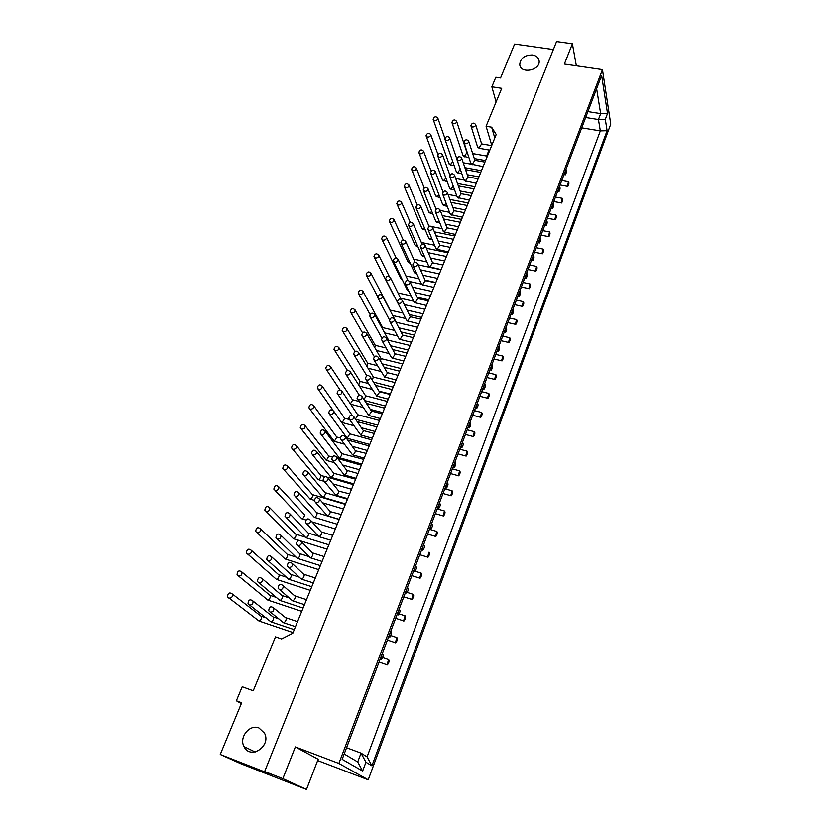 <?xml version="1.0" encoding="UTF-8"?>
<svg xmlns="http://www.w3.org/2000/svg" width="831" height="831" viewBox="0 0 831 831"><rect width="100%" height="100%" fill="white"/><g stroke="black" fill="none" stroke-linecap="round" stroke-linejoin="round"><path stroke-width="1.25" d="M465.453 143.732L463.895 142.309C465.1 139.431 466.69 139.057 468.674 141.187C468.549 142.89 467.479 143.742 465.453 143.732M445.894 178.125L443.629 180.618L447.151 181.563M561.185 202.608L562.255 198.297C562.971 199.357 562.753 200.925 561.6 202.982L561.185 202.608M559.066 187.64L559.627 186.809C560.374 187.889 560.156 189.478 558.983 191.577L558.92 188.024M446.382 140.397L444.855 139.026C446.008 136.159 447.587 135.765 449.592 137.842C449.467 139.556 448.397 140.408 446.382 140.397M474.865 160.331L472.216 164.341L483.102 166.626M460.291 169.244L457.642 172.64L461.828 173.71M427.529 137.115L426.033 135.775C427.155 132.929 428.713 132.513 430.718 134.539C430.614 136.253 429.554 137.105 427.529 137.115M458.4 160.653L456.842 159.22C458.026 156.311 459.626 155.927 461.641 158.067C461.517 159.812 460.436 160.663 458.4 160.653M438.882 194.662L436.898 196.677L439.983 197.549M554.869 219.384L555.949 215.042C556.677 216.102 556.458 217.67 555.285 219.737L554.869 219.384M552.636 204.592L553.207 203.74C553.976 204.81 553.747 206.41 552.553 208.519L552.48 204.977M439.256 157.204L437.729 155.823C438.872 152.914 440.461 152.509 442.476 154.608C442.372 156.342 441.292 157.215 439.256 157.204M468.019 176.93L465.37 180.961L476.308 183.298M453.279 186.248L450.849 188.98L454.619 189.977M420.341 153.797L418.845 152.457C419.946 149.57 421.514 149.144 423.55 151.19C423.446 152.925 422.377 153.797 420.341 153.797M451.264 177.761L449.696 176.328C450.869 173.378 452.48 172.983 454.515 175.144C454.401 176.92 453.321 177.792 451.264 177.761M431.777 211.354L430.084 212.923L432.712 213.692M548.47 236.347L549.571 231.974C550.309 233.033 550.091 234.602 548.896 236.69L548.47 236.347M546.123 221.732L546.725 220.859C547.494 221.929 547.276 223.529 546.06 225.648L545.977 222.126M432.047 174.198L430.52 172.806C431.653 169.867 433.242 169.451 435.288 171.56C435.195 173.336 434.114 174.209 432.047 174.198M461.091 193.706L458.452 197.768L469.432 200.157M446.122 203.304L443.983 205.496L447.296 206.41M413.069 170.677L411.574 169.327C412.664 166.397 414.233 165.961 416.289 168.018C416.206 169.794 415.126 170.677 413.069 170.677M444.034 195.088L442.476 193.644C443.629 190.652 445.25 190.247 447.317 192.428C447.213 194.225 446.122 195.108 444.034 195.088M424.568 228.193L423.208 229.335L425.316 230M542.009 253.497L543.121 249.103C543.879 250.162 543.64 251.731 542.425 253.829L542.009 253.497M539.548 239.079L540.16 238.175C540.95 239.245 540.721 240.845 539.485 242.974L539.392 239.473M424.755 191.39L423.239 189.998C424.35 187.017 425.939 186.591 428.017 188.72C427.923 190.517 426.843 191.41 424.755 191.39M464.321 212.674L454.079 210.669L451.451 214.772L462.472 217.213M438.861 220.495L437.044 222.199L439.859 223.009M405.715 187.744L404.219 186.393C405.289 183.422 406.868 182.976 408.956 185.053C408.873 186.861 407.792 187.754 405.715 187.744M436.732 212.601L435.174 211.157C436.306 208.124 437.927 207.708 440.025 209.9C439.931 211.739 438.83 212.643 436.732 212.601M417.245 245.187L416.248 245.934L417.806 246.475M535.476 270.854L536.597 266.419C537.366 267.478 537.127 269.057 535.891 271.166L535.476 270.854M532.889 256.623L533.523 255.688C534.323 256.758 534.094 258.358 532.837 260.508L532.733 257.018M417.38 208.789L415.864 207.386C416.954 204.364 418.554 203.927 420.663 206.067C420.579 207.906 419.489 208.81 417.38 208.789M457.289 229.917L446.995 227.839L444.367 231.974L455.44 234.456M431.497 237.853L430.022 239.089L432.297 239.785M398.267 205.018L396.782 203.657C397.831 200.655 399.41 200.188 401.529 202.276C401.456 204.114 400.365 205.028 398.267 205.018M429.336 230.332L427.778 228.878C428.9 225.803 430.52 225.378 432.65 227.59C432.567 229.46 431.466 230.374 429.336 230.332M409.808 262.336L409.216 262.71L410.171 263.115M528.859 288.409L530.001 283.942C530.78 284.991 530.542 286.581 529.285 288.7L528.859 288.409M526.158 274.365L526.812 273.409C527.623 274.469 527.384 276.079 526.106 278.24L526.002 274.77M409.922 226.385L408.395 224.983C409.475 221.919 411.075 221.472 413.215 223.622C413.142 225.492 412.041 226.416 409.922 226.385M450.184 247.358L439.828 245.207L437.199 249.362L448.325 251.907M424.018 255.366L422.927 256.177L424.61 256.737M390.736 222.49L389.251 221.129C390.279 218.075 391.868 217.608 394.019 219.706C393.956 221.576 392.866 222.511 390.736 222.49M421.857 248.272L420.299 246.817C421.4 243.701 423.031 243.254 425.192 245.477C425.119 247.389 424.007 248.313 421.857 248.272M522.169 306.161L523.322 301.663C524.112 302.713 523.873 304.302 522.595 306.442L522.169 306.161M519.344 292.325L520.019 291.338C520.84 292.398 520.601 294.008 519.302 296.179L519.188 292.741M402.37 244.189L400.854 242.787C401.903 239.681 403.513 239.214 405.684 241.385C405.621 243.296 404.52 244.231 402.37 244.189M432.567 262.762L429.949 266.959L441.126 269.566M416.414 273.025L415.739 273.451L416.788 273.866M383.122 240.159L381.637 238.798C382.644 235.713 384.234 235.225 386.415 237.334C386.363 239.245 385.262 240.19 383.122 240.159M414.285 266.429L412.737 264.964C413.807 261.807 415.448 261.35 417.64 263.593C417.578 265.525 416.456 266.481 414.285 266.429M515.397 324.121L516.581 319.592C517.37 320.641 517.121 322.231 515.833 324.381L515.397 324.121M512.447 310.493L513.153 309.475C513.974 310.534 513.735 312.155 512.415 314.336L512.291 310.908M394.725 262.212L393.208 260.799C394.247 257.652 395.857 257.174 398.059 259.355C398.007 261.298 396.896 262.253 394.725 262.212M425.223 280.514L422.626 284.763L433.834 287.422M375.415 258.046L373.929 256.686C374.916 253.548 376.516 253.05 378.728 255.179C378.687 257.122 377.586 258.077 375.415 258.046M406.619 284.804L405.071 283.34C406.13 280.13 407.772 279.652 409.995 281.917C409.943 283.89 408.821 284.856 406.619 284.804M390.061 310.015L390.269 310.815M508.551 342.289L509.746 337.729C510.556 338.778 510.307 340.378 508.988 342.538L508.551 342.289M505.477 328.879L506.193 327.83C507.035 328.879 506.785 330.509 505.445 332.712L505.321 329.305M386.997 280.452L385.48 279.029C386.488 275.84 388.108 275.341 390.352 277.544C390.31 279.528 389.188 280.494 386.997 280.452M417.796 298.485L415.199 302.775L426.469 305.496M367.614 276.152L366.128 274.781C367.094 271.612 368.704 271.093 370.948 273.222C370.917 275.206 369.805 276.183 367.614 276.152M398.87 303.398L397.322 301.933C398.35 298.672 399.991 298.184 402.256 300.458C402.214 302.474 401.082 303.46 398.87 303.398M382.686 327.518L382.634 329.211M501.623 360.675L502.838 356.084C503.659 357.122 503.399 358.732 502.059 360.903L501.623 360.675M498.413 347.483L499.161 346.402C500.013 347.451 499.753 349.082 498.392 351.305L498.257 347.909M379.175 298.9L377.658 297.488C378.645 294.247 380.266 293.738 382.54 295.95C382.52 297.965 381.387 298.952 379.175 298.9M410.265 316.653L407.699 321.005L419.011 323.778M396.19 322.199L396.408 323.051M359.719 294.465L358.244 293.094C359.179 289.884 360.789 289.344 363.064 291.494C363.054 293.509 361.942 294.506 359.719 294.465M391.017 322.22L389.479 320.756C390.477 317.452 392.128 316.943 394.424 319.229C394.403 321.285 393.26 322.283 391.017 322.22M375.217 345.218L374.802 347.649M494.622 379.279L495.847 374.646C496.678 375.685 496.408 377.295 495.047 379.487L494.622 379.279M491.277 366.315L492.035 365.193C492.908 366.242 492.638 367.884 491.246 370.117L491.111 366.741M371.249 317.577L369.743 316.164C370.699 312.882 372.33 312.352 374.636 314.575C374.625 316.632 373.493 317.629 371.249 317.577M402.651 335.038L400.106 339.443L411.47 342.279M388.648 340.232L388.586 342.05M351.731 312.996L350.256 311.635C351.17 308.374 352.78 307.813 355.097 309.973C355.097 312.03 353.975 313.038 351.731 312.996M383.07 341.271L381.533 339.806C382.509 336.451 384.161 335.932 386.498 338.227C386.488 340.326 385.345 341.344 383.07 341.271M367.676 363.116L366.835 366.232M487.527 398.101L488.773 393.437C489.615 394.465 489.345 396.096 487.963 398.298L487.527 398.101M484.047 385.376L484.837 384.213C485.709 385.262 485.439 386.903 484.026 389.157L483.881 385.802M363.23 336.482L361.734 335.07C362.659 331.746 364.3 331.195 366.637 333.428C366.648 335.527 365.505 336.545 363.23 336.482M394.933 353.632L395.234 354.172L392.419 358.099L403.824 361.007M381.014 358.473L380.567 361.08M343.639 331.756L342.185 330.395C343.058 327.092 344.678 326.51 347.026 328.681C347.046 330.78 345.914 331.808 343.639 331.756M375.03 360.561L373.493 359.096C374.438 355.699 376.1 355.149 378.469 357.455C378.479 359.605 377.326 360.633 375.03 360.561M360.031 381.232L358.701 384.961M480.349 417.152L481.616 412.446C482.468 413.474 482.188 415.105 480.785 417.328L480.349 417.152M476.724 404.655L477.545 403.471C478.427 404.51 478.147 406.162 476.714 408.426L476.558 405.102M355.117 355.626L353.622 354.214C354.525 350.838 356.156 350.267 358.545 352.5C358.566 354.65 357.423 355.689 355.117 355.626M387.132 372.465L387.464 373.036L384.639 376.983L396.096 379.964M373.296 376.942L372.381 380.266M335.454 350.755L334 349.384C334.851 346.028 336.472 345.436 338.861 347.618C338.892 349.758 337.76 350.796 335.454 350.755M366.887 380.089L365.36 378.624C366.274 375.176 367.936 374.615 370.346 376.931C370.366 379.113 369.213 380.172 366.887 380.089M352.313 399.545L352.676 400.095L350.381 403.793M473.088 436.431L474.376 431.684C475.239 432.712 474.948 434.353 473.514 436.597L473.088 436.431M469.318 424.184L470.159 422.948C471.063 423.997 470.772 425.659 469.307 427.944L469.151 424.631M346.901 374.999L345.416 373.586C346.278 370.159 347.919 369.577 350.35 371.821C350.381 374.002 349.238 375.061 346.901 374.999M379.227 391.526L379.601 392.118L376.765 396.107L388.274 399.14M365.484 395.618L365.848 396.19L364.009 399.586M327.175 369.972L325.721 368.611C326.541 365.214 328.162 364.601 330.593 366.772C330.645 368.964 329.502 370.024 327.175 369.972M358.639 399.856L357.112 398.402C357.995 394.902 359.667 394.32 362.119 396.636C362.16 398.87 360.997 399.94 358.639 399.856M344.751 418.273L342.206 422.543L353.809 425.711M465.734 455.939L467.043 451.15C467.915 452.189 467.624 453.83 466.16 456.094L465.734 455.939M461.818 443.951L462.69 442.674C463.594 443.723 463.303 445.385 461.818 447.691L461.652 444.398M338.581 394.611L337.106 393.208C337.937 389.729 339.578 389.116 342.05 391.37C342.102 393.603 340.949 394.683 338.581 394.611M371.228 410.815L371.634 411.438L368.798 415.448L380.359 418.564M357.579 414.524L357.974 415.126L355.419 419.001M318.792 389.427L317.349 388.077C318.128 384.628 319.758 383.995 322.231 386.176C322.293 388.399 321.15 389.49 318.792 389.427M350.287 419.884L348.771 418.429C349.612 414.877 351.284 414.264 353.788 416.601C353.85 418.876 352.676 419.967 350.287 419.884M340.243 437.979L336.877 437.044L334.332 441.344L344.283 444.118M458.297 475.685L459.626 470.865C460.509 471.894 460.208 473.545 458.722 475.831L450.579 473.566M454.225 463.958L455.128 462.649C456.042 463.688 455.741 465.37 454.225 467.687L454.058 464.415M330.167 414.472L328.692 413.069C329.481 409.548 331.133 408.914 333.647 411.168C333.719 413.443 332.556 414.544 330.167 414.472M363.137 430.344L363.583 430.998L360.737 435.029L372.34 438.217M371.675 439.838L349.851 433.875L347.244 438.259L369.785 444.471M310.295 409.132L308.862 407.782C309.61 404.281 311.241 403.627 313.754 405.808C313.838 408.083 312.695 409.195 310.295 409.132M341.832 440.16L340.326 438.706C341.136 435.101 342.808 434.468 345.353 436.805C345.426 439.132 344.252 440.243 341.832 440.16M332.223 456.967L328.899 456.032L326.354 460.364L334.415 462.659M450.766 495.681L452.116 490.809C453.009 491.848 452.698 493.51 451.191 495.806L443.027 493.489M446.538 484.224L447.473 482.863C448.397 483.902 448.086 485.595 446.548 487.932L446.361 484.681M321.639 434.582L320.174 433.19C320.932 429.617 322.584 428.952 325.129 431.206C325.222 433.533 324.059 434.665 321.639 434.582M366.159 453.383L355.419 450.786C355.045 452.885 354.099 454.235 352.573 454.858L364.227 458.12M363.708 459.387L341.946 453.664C341.593 455.72 340.668 457.05 339.183 457.673L361.807 464.051M301.705 429.076L300.271 427.747C300.988 424.194 302.619 423.509 305.174 425.69C305.289 428.017 304.125 429.149 301.705 429.076M333.273 460.686L331.777 459.242C332.535 455.585 334.218 454.931 336.804 457.268C336.908 459.647 335.724 460.779 333.273 460.686M325.295 476.527L320.984 475.633C320.641 477.69 319.738 479.02 318.283 479.612L324.142 481.305L335.942 495.245L347.69 498.673M443.131 515.916L444.523 511.003C445.416 512.041 445.094 513.714 443.557 516.03L435.371 513.651M438.758 504.739L439.724 503.337C440.659 504.375 440.337 506.069 438.768 508.437L438.581 505.206M313.007 454.941L311.542 453.56C312.259 449.935 313.921 449.249 316.518 451.503C316.632 453.882 315.458 455.024 313.007 454.941M346.994 470.367L347.161 470.824C346.797 472.964 345.841 474.335 344.304 474.927L356.011 478.272M355.637 479.186L333.792 473.275C333.439 475.384 332.504 476.724 331.008 477.316L353.726 483.871M293 449.28L291.577 447.951C292.252 444.346 293.883 443.64 296.48 445.821C296.615 448.189 295.452 449.342 293 449.28M324.599 481.481L323.114 480.048C323.83 476.34 325.513 475.654 328.152 477.991C328.276 480.422 327.092 481.585 324.599 481.481M312.279 494.445L312.83 495.079C312.487 497.177 311.583 498.517 310.119 499.088L314.222 500.283M435.413 536.41L436.826 531.445C437.729 532.484 437.397 534.167 435.839 536.504L435.413 536.41M430.874 525.504L431.871 524.06C432.816 525.099 432.494 526.812 430.884 529.191L430.697 525.981M304.26 475.571L302.816 474.2C303.481 470.512 305.143 469.795 307.782 472.06C307.927 474.48 306.753 475.654 304.26 475.571M349.643 493.874L338.799 491.111C338.435 493.302 337.479 494.674 335.942 495.245M325.368 492.69L325.534 493.136C325.181 495.286 324.256 496.637 322.75 497.208L345.54 503.929M284.181 469.733L282.779 468.414C283.402 464.758 285.033 464.02 287.682 466.201C287.838 468.622 286.674 469.806 284.181 469.733M315.811 502.547L314.336 501.124C315.011 497.364 316.694 496.647 319.384 498.974C319.53 501.457 318.335 502.651 315.811 502.547M303.98 514.109L304.572 514.753C304.239 516.903 303.336 518.253 301.861 518.804L305.891 519.988M427.601 557.154L429.035 552.148C429.949 553.186 429.606 554.879 428.017 557.237L427.601 557.154M422.896 546.549L423.924 545.043C424.88 546.092 424.537 547.816 422.906 550.215L422.709 547.027M295.4 496.46L293.966 495.099C294.59 491.36 296.252 490.612 298.942 492.866C299.108 495.349 297.924 496.543 295.4 496.46M341.229 514.503L330.333 511.647C329.98 513.89 329.024 515.282 327.466 515.822L339.256 519.323M316.559 512.55L317.172 513.226C316.819 515.428 315.894 516.799 314.378 517.339L337.261 524.236M275.258 490.446L273.866 489.137C274.438 485.439 276.079 484.67 278.769 486.841C278.956 489.314 277.783 490.519 275.258 490.446M306.909 523.883L305.455 522.481C306.078 518.658 307.761 517.91 310.493 520.237C310.669 522.772 309.475 523.987 306.909 523.883M295.576 534.011L296.21 534.655C295.888 536.868 294.974 538.228 293.488 538.748L298.713 540.316M419.686 578.158L421.151 573.11C422.075 574.148 421.722 575.852 420.102 578.231L419.686 578.158M414.814 567.853L415.874 566.306C416.84 567.344 416.487 569.079 414.825 571.51L414.627 568.342M286.425 517.609L285.012 516.269C285.584 512.478 287.246 511.699 289.988 513.942C290.185 516.477 288.991 517.703 286.425 517.609M321.078 531.705L321.763 532.442C321.41 534.738 320.454 536.14 318.886 536.649L330.728 540.254M308.041 532.879L308.706 533.575C308.363 535.818 307.428 537.21 305.912 537.73L328.868 544.793M266.211 511.418L264.829 510.141C265.359 506.38 267 505.58 269.743 507.741C269.961 510.276 268.777 511.501 266.211 511.418M297.903 545.5L296.449 544.108C297.02 540.233 298.703 539.454 301.497 541.77C301.705 544.367 300.5 545.614 297.903 545.5M287.059 554.152L287.755 554.807C287.433 557.061 286.518 558.442 285.033 558.941L318.74 569.65M411.667 599.431L413.163 594.331C414.087 595.37 413.734 597.094 412.083 599.483L411.667 599.431M406.629 589.428L407.72 587.829C408.696 588.878 408.333 590.623 406.639 593.074L406.442 589.927M277.336 539.049L275.934 537.719C276.453 533.866 278.115 533.066 280.909 535.299C281.138 537.886 279.943 539.132 277.336 539.049M312.331 552.74L313.079 553.498C312.736 555.846 311.77 557.269 310.192 557.757L322.085 561.434M299.409 553.456L300.136 554.163C299.804 556.469 298.869 557.871 297.332 558.359L320.382 565.62M257.059 532.671L255.688 531.404C256.166 527.592 257.797 526.761 260.602 528.911C260.841 531.497 259.656 532.754 257.059 532.671L285.033 558.941M288.762 567.396L287.329 566.025C287.848 562.088 289.531 561.278 292.377 563.584C292.616 566.243 291.411 567.511 288.762 567.396M278.624 574.699L279.195 575.197C278.873 577.514 277.97 578.906 276.463 579.384L310.285 590.363M403.554 620.975L405.071 615.823C406.006 616.862 405.642 618.596 403.959 621.017L403.554 620.975M398.329 611.294L399.462 609.642C400.449 610.692 400.075 612.447 398.35 614.919L398.142 611.793M268.133 560.759L266.741 559.45C267.208 555.544 268.87 554.703 271.716 556.926C271.976 559.575 270.781 560.852 268.133 560.759M303.564 574.148L304.281 574.823C303.949 577.233 302.983 578.667 301.393 579.124L313.329 582.905M290.819 574.439L291.452 575.01C291.13 577.379 290.196 578.792 288.648 579.249L311.781 586.707M247.773 554.194L246.433 552.947C246.849 549.083 248.49 548.221 251.336 550.351C251.606 552.989 250.422 554.277 247.773 554.194M279.507 589.595L278.094 588.244C278.551 584.245 280.234 583.393 283.132 585.689C283.402 588.4 282.197 589.698 279.507 589.595M270.044 595.443L270.522 595.848C270.21 598.216 269.306 599.629 267.79 600.065L301.736 611.346M395.327 642.799L396.886 637.585C397.831 638.634 397.447 640.379 395.733 642.83L395.327 642.799M389.926 633.44L391.1 631.726C392.087 632.786 391.702 634.552 389.947 637.055L389.739 633.949M258.805 582.749L257.433 581.461C257.839 577.503 259.501 576.631 262.399 578.833C262.689 581.544 261.495 582.843 258.805 582.749M294.776 595.9L295.369 596.419C295.047 598.891 294.081 600.335 292.481 600.761L304.468 604.646M282.135 595.671L282.665 596.118C282.353 598.549 281.408 599.972 279.85 600.408L303.076 608.053M238.383 576.008L237.053 574.772C237.406 570.855 239.048 569.952 241.946 572.071C242.257 574.772 241.063 576.08 238.383 576.008M381.419 655.877L382.624 654.101C383.621 655.16 383.226 656.957 381.439 659.471L381.221 656.386M387.007 664.893L388.586 659.627C389.542 660.687 389.137 662.442 387.391 664.914L387.007 664.893M565.423 170.874L565.963 170.075C566.7 171.165 566.493 172.744 565.329 174.832L565.277 171.259M567.438 186.019L568.487 181.729C569.204 182.799 568.986 184.368 567.843 186.414L567.438 186.019M532.526 54.971C536.379 55.677 538.571 57.63 539.111 60.829C540.607 70.458 520.393 74.323 519.749 64.569C520.414 58.201 524.673 55.002 532.526 54.971M258.971 727.977L264.538 733.191C271.467 746.248 250.193 760.157 244.013 746.591C238.767 737.357 249.664 723.863 258.971 727.977M264.985 742.904L263.136 746.581M264.653 771.521L282.841 778.647L295.348 746.924L318.159 759.254L306.494 789.45L240.876 763.731L220.246 754.475L270.148 774.025L264.653 771.521L556.562 41.55L572.382 43.752L576.35 65.805M295.348 746.924L338.871 763.44L368.216 779.81L317.66 760.542M605.311 119.384L607.097 130.696L371.904 765.808L365.931 762.224L362.638 771.064L342.164 759.337L601.634 75.424L607.513 113.483L605.311 119.384L598.445 119.539L600.325 130.893L581.742 127.849M368.216 779.81L610.754 124.12L602.444 69.607L564.374 64.06L572.382 43.752M338.871 763.44L602.444 69.607M228.857 598.102L227.549 596.887C227.85 592.918 229.481 591.984 232.441 594.072C232.784 596.835 231.589 598.175 228.857 598.102M261.329 616.415L261.755 616.737C261.443 619.168 260.529 620.601 259.002 621.017L293.073 632.578M434.644 120.62L433.138 119.29C434.281 116.475 435.828 116.07 437.812 118.075C437.698 119.768 436.639 120.609 434.644 120.62M452.791 161.681L450.288 164.725L454.214 165.743M270.137 612.073L268.735 610.754C269.13 606.692 270.802 605.809 273.773 608.074C274.074 610.858 272.869 612.187 270.137 612.073M285.833 617.869L286.352 618.285C286.03 620.83 285.064 622.294 283.454 622.689L295.483 626.667M249.352 605.041L248.002 603.773C248.344 599.764 249.996 598.85 252.967 601.031C253.289 603.794 252.084 605.134 249.352 605.041M273.306 617.121L273.773 617.495C273.461 619.978 272.516 621.422 270.948 621.837L294.257 629.68M472.434 126.998L470.865 125.585C472.081 122.749 473.67 122.386 475.633 124.494C475.498 126.177 474.428 127.008 472.434 126.998M481.637 143.929L478.988 147.908L479.539 148.344L489.823 150.141M453.425 123.788L451.898 122.417C453.072 119.591 454.64 119.207 456.614 121.264C456.489 122.946 455.43 123.788 453.425 123.788M466.929 152.572L464.352 156.477L468.933 157.62M496.086 101.995L491.859 86.788L501.727 88.325L486.083 126.25L491.775 145.373M494.788 137.988L491.64 127.185L496.211 134.497L292.813 633.222L281.595 638.966L275.487 636.847L253.237 690.779L242.205 686.738L236.357 700.793L241.676 702.766L220.246 754.475M486.083 126.25L491.64 127.185M241.322 703.608L236.357 700.793M553.373 49.528L514.618 44.043L500.563 77.969L495.827 77.241L491.859 86.788M306.494 789.45L282.841 778.647M486.602 156.02L489.054 150.006M490.892 145.498L491.422 144.199M371.904 765.808L367.084 756.864L361.028 753.125L346.569 747.723M365.931 762.224L361.028 753.125L357.714 761.954L344.19 753.987M362.638 771.064L357.714 761.954M607.097 130.696L600.325 130.893L367.084 756.864M596.616 88.657L600.657 113.618L598.445 119.539L585.678 117.493M607.513 113.483L600.657 113.618L587.912 111.603M445.021 139.504L456.157 171.29L457.642 172.64M464.051 142.787L470.689 162.938L472.216 164.341M426.22 136.274L442.196 179.309L443.629 180.618M437.916 156.332L449.374 187.619L450.849 188.98M457.008 159.729L463.843 179.548L465.37 180.961M419.042 152.977L435.465 195.368L436.898 196.677M430.728 173.347L442.508 204.135L443.983 205.496M449.893 176.868L456.915 196.355L458.452 197.768M411.792 169.877L428.651 211.604L430.084 212.923M423.467 190.569L435.569 220.828L437.044 222.199M442.694 194.205L449.914 213.349L451.451 214.772M404.458 186.975L421.774 228.016L423.208 229.335M416.113 207.989L428.547 237.718L430.022 239.089M435.413 211.76L442.84 230.54L444.367 231.974M397.052 204.27L414.814 244.615L416.248 245.934M408.686 225.627L421.452 254.795L422.927 256.177M428.048 229.522L435.673 247.929L437.199 249.362M389.552 221.773L407.782 261.391L409.216 262.71M401.165 243.462L414.274 272.069L415.739 273.451M420.59 247.493L428.432 265.525L429.949 266.959M381.959 239.484L400.677 278.354L402.1 279.683M393.562 261.516L407.013 289.541L408.478 290.923M413.059 265.681L421.099 283.319L422.626 284.763M374.293 257.402L394.33 296.625M385.864 279.798L400.573 308.384M405.435 284.098L413.682 301.331L415.199 302.775M397.727 302.733L406.182 319.551L407.699 321.005M389.926 321.597L398.589 337.999L400.106 339.443M382.031 340.7L390.913 356.655L392.419 358.099M374.043 360.041L384.639 376.983M365.972 379.611L376.765 396.107M355.626 419.291L377.679 425.129M357.797 399.441L368.798 415.448M333.595 411.023L340.876 421.39M341.396 422.117L342.206 422.543M329.46 414.15L347.244 438.259M349.529 419.52L360.737 435.029M309.651 408.842L334.332 441.344M321.026 434.312L339.131 457.652M341.167 439.848L352.573 454.858M301.144 428.838L326.313 460.353M312.487 454.723L331.008 477.316M332.701 460.436L344.304 474.927M292.533 449.083L318.283 479.612M303.845 475.405L322.75 497.208M283.818 469.588L310.119 499.088M295.098 496.346L314.378 517.339M315.468 502.412L327.466 515.822M274.999 490.352L301.861 518.804M286.248 517.547L305.912 537.73M306.691 523.8L318.886 536.649M266.076 511.377L293.488 538.748M277.294 539.028L297.332 558.359M297.82 545.468L310.192 557.757M268.226 560.78L288.648 579.249M288.824 567.417L301.393 579.124M247.898 554.235L276.463 579.384M259.043 582.822L279.85 600.408M279.725 589.657L292.481 600.761M238.632 576.07L267.79 600.065M229.263 598.195L259.002 621.017M433.304 119.757L448.854 163.427L450.288 164.725M270.511 612.177L283.454 622.689M249.747 605.134L270.948 621.837M471.011 126.032L477.451 146.505L478.988 147.908M452.054 122.874L462.877 155.127L464.352 156.477M457.476 183.495L474.896 186.757M455.71 178.509L464.02 180.047M456.406 171.892L457.839 172.983M557.663 191.338L558.692 191.525M553.799 201.518L561.32 202.93M555.492 197.04L562.255 198.297M474.854 160.3L484.951 162.107M470.917 163.53L472.424 164.694M474.958 160.601L468.674 141.187M442.456 179.922L443.827 180.94M467.271 174.718L478.926 176.858M465.557 169.649L480.744 172.422M456.821 158.846L449.592 137.842M438.01 154.514L430.718 134.539M449.924 199.461L468.269 202.993M448.054 194.423L456.832 196.106M449.644 188.263L451.046 189.302M551.233 208.269L552.262 208.456M547.452 218.231L554.994 219.685M549.156 213.744L555.949 215.042M468.009 176.899L478.147 178.769M464.103 180.192L465.568 181.303M468.113 177.211L461.641 158.067M435.745 196.012L437.085 196.989M460.145 191.016L472.226 193.311M458.338 185.915L474.034 188.866M449.883 175.185L442.476 154.608M431.123 171.061L423.55 151.19M442.227 215.572L461.579 219.405M440.253 210.492L449.529 212.321M442.809 204.81L444.17 205.797M544.741 225.388L545.749 225.585M541.043 235.131L548.595 236.627M542.747 230.634L549.571 231.974M461.091 193.685L471.281 195.628M457.216 197.03L458.639 198.09M461.195 194.007L454.515 175.144M428.983 212.289L430.271 213.203M452.905 207.501L465.443 209.942M450.994 202.349L467.251 205.496M442.975 191.992L435.288 171.56M424.194 187.889L416.289 168.018M434.384 231.839L454.806 235.994M428.869 226.022L429.741 226.198M432.172 226.686L442.113 228.691M435.911 221.555L437.22 222.479M538.166 242.714L539.174 242.912M534.562 252.229L542.134 253.767M536.265 247.721L543.121 249.103M450.246 214.076L451.628 215.073M454.204 210.991L447.317 192.428M422.138 228.743L423.374 229.605M445.561 224.152L458.577 226.759M443.546 218.958L460.395 222.303M436.036 209.1L428.017 188.72M417.224 204.977L408.956 185.053M426.376 248.261L447.971 252.78M421.348 242.496L434.561 245.238M428.931 238.487L430.188 239.349M531.518 260.238L532.515 260.435M527.997 269.514L535.59 271.103M529.711 264.996L536.597 266.419M443.203 231.319L444.533 232.244M447.13 228.172L440.025 209.9M415.22 245.374L416.414 246.184M438.114 240.99L451.638 243.774M435.974 235.734L453.456 239.307M429.066 226.489L420.663 206.067M410.223 222.324L401.529 202.276M418.201 264.84L441.043 269.743M413.693 259.137L426.874 261.942M421.878 255.616L423.072 256.415M524.797 277.959L525.774 278.167M521.369 286.996L528.963 288.627M523.083 282.467L530.001 283.942M436.088 248.76L437.355 249.622M439.973 245.55L432.65 227.59M408.239 262.201L409.361 262.939M430.531 257.994L444.627 260.976M428.266 252.686L446.444 256.509M422.055 244.158L413.215 223.622M403.191 239.951L394.019 219.706M409.891 281.574L421.514 284.14M405.892 275.934L419.053 278.821M425.057 280.13L435.849 282.498M414.752 272.942L415.884 273.669M517.983 295.898L518.96 296.106M514.659 304.686L522.263 306.369M516.373 300.147L523.322 301.663M432.587 262.783L442.985 264.996M428.9 266.408L430.094 267.198M432.733 263.136L425.192 245.477M401.176 279.216L402.246 279.891M422.834 275.186L437.522 278.385M420.424 269.805L439.35 273.898M415.033 262.108L405.684 241.385M396.158 257.89L386.415 237.334M400.625 298.298L413.641 301.238M397.966 292.907L411.065 295.857M417.204 297.238L428.775 299.846M407.554 290.466L408.613 291.13M511.107 314.045L512.062 314.263M507.866 322.573L515.49 324.308M509.59 318.024L516.581 319.592M425.264 280.556L435.704 282.841M421.629 284.254L422.75 284.981M425.41 280.92L417.64 263.593M415.001 292.554L430.344 295.981M412.436 287.1L432.182 291.494M408 280.379L398.059 259.355M389.168 276.224L378.728 255.179M392.71 315.51L405.663 318.522M390.144 310.108L402.921 313.058M409.205 314.513L421.618 317.38M504.137 332.41L505.082 332.629M501 340.679L508.634 342.455M502.734 336.108L509.746 337.729M417.848 298.537L428.339 300.905M414.285 302.328L415.323 302.962M417.993 298.911L409.995 281.917M407.024 310.108L423.083 313.796M404.292 304.582L424.921 309.288M401.02 299.077L390.352 277.544M390.279 310.441L370.948 273.222M377.658 296.625L366.533 275.539M384.649 332.899L397.53 335.973M382.8 327.632L394.59 330.426M401.051 331.953L414.389 335.122M497.083 350.994L498.018 351.212M494.05 358.992L501.706 360.82M495.785 354.411L502.838 356.084M410.348 316.736L420.891 319.177M406.858 320.6L407.803 321.171M410.493 317.12L402.256 300.458M398.901 327.84L415.739 331.808M396.283 322.293L417.578 327.289M396.429 322.657L382.54 295.95M389.469 319.852L378.084 298.287M382.925 327.975L363.064 291.494M370.055 314.471L358.68 293.894M376.422 350.464L389.209 353.591M375.363 345.353L386.072 347.96M392.71 349.571L407.065 353.061M489.947 369.805L490.872 370.024M487.018 377.523L494.684 379.403M488.763 372.922L495.847 374.646M402.755 335.142L413.35 337.666M399.347 339.1L400.199 339.588M402.91 335.537L394.424 319.229M390.622 345.748L408.301 350.038M388.773 340.357L410.15 345.499M388.918 340.72L374.636 314.575M381.876 338.04L370.211 317.006M375.498 345.696L355.097 309.973M362.503 332.764L350.744 312.477M368.019 368.206L380.702 371.384M367.842 363.272L377.336 365.64M384.182 367.344L399.669 371.208M482.728 388.835L483.632 389.064M479.903 396.283L487.579 398.205M481.658 391.661L488.773 393.437M395.078 353.777L405.715 356.374M391.754 357.818L392.502 358.223M395.234 354.172L386.498 338.227M382.156 363.853L400.781 368.476M381.169 358.628L402.64 363.926M381.315 359.002L366.637 333.428M374.334 356.686L362.254 335.963M367.977 363.625L347.026 328.681M354.972 351.42L342.715 331.278M359.428 386.103L371.987 389.334M378.998 391.141L390.352 394.06M360.239 381.398L368.362 383.475M375.435 385.283L392.18 389.573M475.415 408.104L476.308 408.333M472.704 415.251L480.391 417.235M474.47 410.618L481.616 412.446M387.308 372.631L397.997 375.311M384.078 376.765L384.711 377.087M387.454 373.036L378.469 357.455M373.514 382.125L393.177 387.132M373.483 377.108L395.037 382.561M373.628 377.492L358.545 352.5M366.814 375.726L354.193 355.149M360.374 381.761L338.861 347.618M347.462 370.439L334.592 350.308M350.64 404.178L363.033 407.45M370.304 409.371L382.769 412.654M352.531 399.732L359.117 401.456M366.45 403.388L384.608 408.146M468.019 427.601L468.892 427.83M465.422 434.457L473.119 436.493M467.188 429.793L474.376 431.684M379.435 391.713L390.175 394.476M379.59 392.118L370.346 376.931M364.653 400.573L385.47 406.016M365.702 395.805L387.339 401.435M365.848 396.2L350.35 371.821M359.345 395.151L346.049 374.573M352.676 400.095L330.593 366.772M340.024 389.884L326.375 369.577M361.381 427.757L375.093 431.466M344.751 418.284L349.571 419.582M357.216 421.629L376.942 426.937M460.53 447.348L461.392 447.577M458.047 453.892L465.755 455.98M459.823 449.207L467.043 451.15M371.467 411.013L382.27 413.869M371.634 411.438L362.119 396.636M357.818 414.731L379.559 420.517M357.974 415.126L342.05 391.37M352.001 415.074L337.802 394.237M344.896 418.658L322.231 386.176M333.002 410.192L318.065 389.085M352.199 446.309L367.333 450.506M347.67 440.025L369.182 445.946M452.947 467.334L453.788 467.573M452.365 468.861L459.626 470.865M363.407 430.562L374.262 433.502M363.573 430.998L353.788 416.601M350.007 434.281L333.647 411.168M337.012 437.428L313.754 405.808M342.725 465.017L359.47 469.764M337.77 458.535L361.34 465.183M445.271 487.568L446.102 487.807M444.824 488.753L452.116 490.809M355.419 450.786L345.353 436.805M341.946 453.664L325.129 431.206M329.045 456.416L305.174 425.69M332.909 483.85L351.523 489.262M327.736 477.233L353.404 484.66M437.49 508.063L438.311 508.302M437.179 508.884L444.523 511.003M346.994 470.377L357.953 473.504M347.161 470.824L336.804 457.268M333.792 473.275L316.518 451.503M320.984 475.633L296.48 445.821M322.688 502.807L343.473 508.998M312.674 494.684L345.364 504.365M429.617 528.817L430.416 529.056M427.633 534.063L435.392 536.369M429.45 529.264L436.826 531.445M338.799 491.111L328.152 477.991M325.368 492.71L347.462 499.213M325.523 493.136L307.782 472.06M312.83 495.079L287.682 466.201M311.978 521.847L335.329 528.963M421.649 549.831L422.428 550.07M419.79 554.724L427.56 557.092M330.333 511.647L319.384 498.974M317.006 512.8L339.193 519.489M317.162 513.236L298.942 492.866M304.572 514.753L278.769 486.841M301.092 541.064L327.082 549.177M296.065 534.25L304.832 536.982M413.578 571.115L414.337 571.354M411.854 575.654L419.634 578.085M415.147 571.24L421.151 573.11M321.587 531.975L332.712 535.393M321.753 532.442L310.493 520.237M308.54 533.138L317.899 536.026M308.706 533.575L289.988 513.942M296.21 534.655L269.743 507.741M287.599 554.402L295.95 557.05M405.393 592.68L406.141 592.918M403.814 596.845L411.605 599.338M407.232 592.441L413.163 594.331M312.903 553.02L324.08 556.541M313.079 553.498L301.497 541.77M299.97 553.726L308.831 556.531M300.136 554.163L280.909 535.299M287.755 554.807L260.602 528.911M279.039 574.792L286.425 577.192M397.104 614.514L397.841 614.753M395.67 618.306L403.471 620.861M399.181 613.901L405.071 615.823M304.104 574.346L315.344 577.971M304.281 574.823L292.377 563.584M291.286 574.574L299.347 577.181M291.452 575.01L271.716 556.926M279.195 575.197L251.336 550.351M270.376 595.432L276.515 597.479M388.711 636.639L389.427 636.878M387.423 640.047L395.234 642.664M390.996 635.622L396.886 637.585M295.192 595.931L306.494 599.67M295.369 596.419L283.132 585.689M282.498 595.682L289.365 597.956M282.665 596.128L262.399 578.833M270.522 595.848L241.946 572.071M380.214 659.056L380.91 659.295M379.071 662.058L386.893 664.748M382.686 657.612L388.586 659.627M564.01 174.593L565.059 174.78M560.063 184.991L567.573 186.362M561.766 180.514L568.487 181.729M519.749 64.569L520.071 65.909M244.013 746.591L255.159 752.003M261.755 616.737L232.441 594.072M261.599 616.322L266.107 617.859M444.886 138.299L437.812 118.075M449.083 163.998L450.495 165.068M464.893 167.685L481.44 170.698M463.22 162.741L471.499 164.237M286.352 618.285L273.773 608.074M286.165 617.807L297.529 621.65M273.773 617.495L252.967 601.031M273.607 617.049L278.873 618.835M481.72 144.179L475.633 124.494M477.659 147.066L479.196 148.282M481.627 143.888L491.672 145.622M467.012 152.811L456.614 121.264M463.096 155.698L464.571 156.841M474.304 158.576L485.564 160.591M472.673 153.558L487.371 156.155"/></g></svg>
